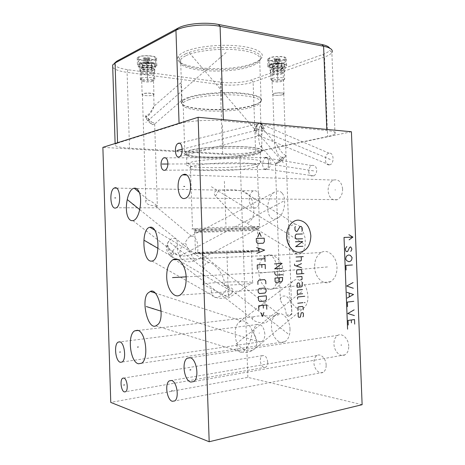 <?xml version="1.0" encoding="UTF-8"?>
<svg xmlns="http://www.w3.org/2000/svg" width="465" height="465" viewBox="0 0 465 465"><rect width="100%" height="100%" fill="white"/><g stroke="black" fill="none" stroke-linecap="round" stroke-linejoin="round"><path stroke-width="0.35" stroke-dasharray="2.33 1.74" d="M351.418 131.758L239.975 155.281L102.875 147.364M117.575 143.121L115.14 144.284C113.966 146.179 118.755 147.486 129.508 148.207L222.665 153.648C232.762 154.275 248.019 153.409 255.616 151.764L327.581 136.541C331.44 135.716 333.917 134.85 335.009 133.932C336.561 132.374 333.835 131.223 326.837 130.496L223.374 120.859C209.483 119.464 187.552 120.935 179.083 123.766L117.575 143.121L117.564 142.726M112.728 67.28C114.553 69.593 119.342 71.279 127.096 72.348L220.253 84.554C230.355 85.938 245.572 84.816 253.111 82.09L324.524 57.009C328.354 55.655 330.801 54.178 331.865 52.58L329.58 50.249L329.621 48.122M112.733 64.862L114.884 62.781C113.611 65.92 117.982 68.239 128.003 69.744L221.294 82.212C230.57 83.508 244.59 82.468 251.489 79.934L322.809 54.492C326.43 53.19 328.685 51.778 329.58 50.249M155.386 59.59L156.502 58.712C158.798 55.881 142.802 54.393 138.233 57.067L137.222 57.892C135.1 60.758 150.712 62.171 155.386 59.59M284.202 60.247L286.312 58.916C288.387 56.364 275.204 55.457 269.654 57.805L267.677 59.09C265.724 61.647 278.582 62.519 284.202 60.247M253.559 63.101C257.604 61.525 260.301 59.793 261.638 57.916C265.393 52.719 255.047 47.256 236.261 45.721C217.533 44.146 194.324 47.041 184.059 52.034C180.961 53.533 178.984 55.079 178.142 56.689C171.132 68.814 230.018 73.098 253.559 63.101M155.612 66.495L156.728 65.646C159.024 62.915 143.034 61.508 138.46 64.089L137.448 64.885C135.321 67.64 150.933 68.983 155.612 66.495M154.659 66.361L155.641 65.617C157.693 63.194 143.511 61.938 139.442 64.222L138.535 64.937C136.663 67.384 150.52 68.57 154.659 66.361M155.641 65.617L154.502 71.936L153.258 73.179L153.956 94.564L153.281 95C150.416 96.302 140.802 95.662 142.133 94.238L141.441 72.749L142.075 72.273C144.894 70.767 154.647 71.569 153.258 73.179L152.584 73.673C149.73 75.144 140.116 74.365 141.441 72.749L140.105 71.401C138.518 73.389 150.195 74.342 153.677 72.54L154.502 71.936C156.205 69.959 144.301 68.965 140.872 70.82L140.105 71.401L138.535 64.937M153.956 94.564L154.025 94.418C154.682 93.064 145.429 92.558 142.772 93.82L142.133 94.238M142.999 93.913L142.389 94.314C141.116 95.674 150.317 96.29 153.061 95.04L153.776 94.482C154.397 93.192 145.545 92.709 142.999 93.913M146.434 200.281L145.836 201.049C144.935 204.257 151.683 205.768 155.397 205.954L157.35 206.257C158.908 207.396 152.142 201.054 148.428 200.113L146.434 200.281M151.683 122.167C153.671 122.655 154.688 123.237 154.735 123.899L152.567 124.684C148.94 122.574 146.51 119.848 145.266 116.506C146.551 116.698 147.858 116.18 149.184 114.948C151.084 112.588 152.514 110.217 153.473 107.834L154.153 105.974L150.858 111.501C149.009 114.431 147.3 115.768 145.731 115.518C146.952 117.692 148.934 119.906 151.683 122.167L145.731 115.518M180.653 257.825C178.043 253.931 176.95 249.653 177.368 244.985C177.677 240.696 176.63 238.458 174.23 238.272L171.422 238.83C169.237 240.422 168.284 241.294 168.568 241.44C168.923 242.062 165.86 242.387 169.219 249.432L173.991 253.46L177.723 255.198C184.878 257.895 192.975 253.384 197.579 252.925C198.334 246.404 197.66 241.631 195.556 238.609C194.428 236.929 193.045 236.11 191.406 236.15L188.749 237.266L185.198 242.375C187.186 247.421 189.854 252.6 193.208 257.924L194.922 260.342C188.348 264.015 180.966 259.761 180.653 257.825C178.636 252.454 180.153 247.304 185.198 242.375M362.125 404.695L247.857 377.382L110.763 402.417M239.975 155.281L247.857 377.382M348.727 346.187C348.622 338.846 342.223 332.638 337.799 335.341C335.201 336.939 333.922 339.834 333.963 344.019C334.039 351.244 340.386 357.637 344.949 354.836C347.5 353.237 348.762 350.354 348.727 346.187M342.618 189.04C341.624 181.925 338.578 178.938 333.481 180.083C329.929 181.949 328.133 185.5 328.081 190.749C329.04 197.863 332.109 200.845 337.294 199.677C340.787 197.823 342.56 194.271 342.618 189.04M259.97 198.747C259.261 192.76 257.058 190.115 253.355 190.819C250.606 192.283 249.211 195.346 249.17 200.014C249.856 206.001 252.077 208.64 255.826 207.931C258.54 206.477 259.923 203.414 259.97 198.747M264.847 333.893C263.853 326.819 261.266 323.698 257.087 324.529C254.936 325.82 253.873 328.406 253.896 332.289C254.855 339.345 257.453 342.461 261.69 341.636C263.812 340.351 264.864 337.77 264.847 333.893M314.636 266.945C314.683 277.262 323.576 286.062 330.662 281.627C334.934 278.768 337.038 273.984 336.991 267.276C336.887 256.779 327.982 248.386 321.21 252.478C316.764 255.326 314.573 260.15 314.636 266.945M290.009 329.185C289.846 319.286 282.354 310.975 276.838 314.125C273.222 316.276 271.432 320.484 271.473 326.755C271.595 336.439 278.994 345.077 284.743 341.775C288.283 339.624 290.038 335.428 290.009 329.185M292.927 281.058L292.531 281.424C288.66 285.94 288.137 292.479 290.962 301.041C294.996 308.591 299.326 310.876 303.959 307.906L304.697 307.231C308.568 302.471 308.963 295.781 305.877 287.143C301.616 279.866 297.304 277.838 292.927 281.058M301.25 253.169C304.523 250.827 305.778 245.694 305.017 237.772C302.948 229.472 299.739 224.95 295.391 224.206L291.497 225.351C288.312 227.844 287.138 232.994 287.975 240.8C290.05 248.973 293.264 253.425 297.612 254.157L301.25 253.169M282.011 193.056C279.884 190.615 277.245 190.406 274.094 192.423C267.788 196.306 265.608 211.715 270.287 216.893C272.397 219.492 275.088 219.753 278.372 217.684C284.627 213.964 286.899 198.038 282.011 193.056M329.452 164.837C334.469 164.465 334.137 152.096 329.133 153.206L329.005 153.229C324 153.729 324.413 165.959 329.4 164.843L329.452 164.837M267.718 362.194C267.003 357.265 265.195 355.086 262.295 355.667C260.923 356.51 260.243 358.19 260.266 360.7C260.964 365.624 262.777 367.798 265.707 367.228C267.067 366.379 267.735 364.705 267.718 362.194M308.702 171.353C309.149 175.096 310.864 176.607 313.84 175.875C315.764 174.677 316.712 172.753 316.7 170.103C316.247 166.371 314.549 164.854 311.608 165.557C309.649 166.755 308.684 168.685 308.702 171.353M326.151 365.042C326.064 358.718 320.722 353.208 317.06 355.481C314.956 356.795 313.916 359.23 313.956 362.781C314.02 369.012 319.327 374.662 323.088 372.325C325.163 371.006 326.186 368.582 326.151 365.042M268.973 254.837L265.184 255.919C260.755 259.046 258.581 264.364 258.656 271.874C259.557 282.063 263.417 287.94 270.229 289.509L275.629 288.201C280.755 285.057 283.325 279.738 283.336 272.246C283.144 262.783 276.158 254.489 268.973 254.837C273.844 255.907 276.751 261.842 277.686 272.653C277.762 280.761 276.14 286.155 272.821 288.829L270.229 289.509M252.995 317.171L253.582 316.863C254.425 316.345 257 316.014 261.313 315.88L273.635 315.956C278.971 314.974 280.465 314.195 278.117 313.625L276.175 314.433L266.486 322.239C263.754 324.791 251.838 320.792 252.321 318.787L252.995 317.171M194.922 260.342L205.082 256.808C205.995 256.517 203.49 255.221 197.579 252.925M252.164 330.848C249.054 323.611 245.479 320.304 241.44 320.914L238.533 322.565C234.732 327.052 234.174 334.062 236.848 343.6C242.968 350.476 248.676 352.418 253.983 349.436L254.698 348.773C258.098 344.048 257.25 338.067 252.164 330.848C251.513 339.56 248.804 346.268 244.032 350.965L242.038 352.11C238.562 352.784 236.836 349.947 236.848 343.6M290.148 301.006C291.509 305.831 291.944 310.167 291.445 314.02L288.829 316.177C288.486 316.421 287.637 316.043 286.277 315.038C285.911 310.143 284.377 306.063 281.668 302.779L280.354 300.024C279.721 296.019 286.742 293.095 290.148 301.006M282.522 94.709L283.824 93.936C284.394 92.797 277.082 92.547 273.995 93.61L272.816 94.226C271.641 95.447 279.221 95.813 282.522 94.709M285.946 155.444C285.19 155.293 283.882 154.334 282.028 152.561C279.936 150.056 276.623 144.185 275.826 143.551L274.844 142.854L274.606 143.104C274.106 143.732 275.059 147.109 277.471 153.247C279.192 156.647 281.145 157.891 283.336 156.984C280.128 160.39 277.675 162.611 275.978 163.651L277.076 163.5C280.97 161.861 283.923 159.175 285.946 155.444C286.173 155.926 279.977 161.553 277.076 163.5M291.445 314.02L291.898 314.166L291.392 314.567L286.277 315.038M260.336 125.881L260.999 126.3C261.644 126.288 262.231 141.476 261.679 145.086L261.092 146.731C260.266 147.713 259.394 144.394 258.476 136.774C258.709 129.793 259.325 126.166 260.336 125.881L274.844 142.854M275.978 163.651C277.576 161.814 280.029 159.588 283.336 156.984M254.297 154.014C258.185 153.206 260.726 152.351 261.911 151.451C264.172 148.771 256.25 147.114 238.138 146.475C220.985 146.109 199.834 147.777 190.29 150.172C187.511 150.863 185.68 151.567 184.797 152.276C177.124 157.926 232.221 158.989 254.297 154.014M253.576 153.973C257.883 153.072 260.47 152.125 261.336 151.125C262.324 148.608 254.059 147.097 236.546 146.597C220.021 146.335 200.217 147.951 191.115 150.224L186.25 151.927C175.846 157.652 231.396 158.995 253.576 153.973M187.046 153.264L186.523 153.613C179.135 158.937 231.942 159.925 253.041 155.211C256.738 154.45 259.15 153.642 260.278 152.793L260.627 152.456C261.574 150.021 253.472 148.573 236.313 148.097C220.137 147.858 200.752 149.422 191.824 151.619L187.046 153.264L186.25 151.927M253.384 164.848C232.268 169.115 179.455 168.452 186.866 163.692L192.173 161.901C200.892 159.966 219.532 158.513 235.493 158.594C252.466 158.85 261.022 160.012 261.173 162.087L260.632 162.674C259.499 163.436 257.087 164.157 253.384 164.848M191.545 166.644L190.423 167.197C183.605 171.323 231.71 171.841 250.833 168.086C254.146 167.487 256.308 166.859 257.325 166.208L257.819 165.68C261.469 161.93 212.028 161.75 195.317 165.616L191.545 166.644L188.046 163.081M234.308 189.761L242.137 190.97C246.996 192.539 250.275 195.562 251.978 200.026C254.181 207.053 254.396 213.04 252.623 217.992L249.781 221.689C248.601 222.433 247.002 222.555 244.974 222.049C242.294 221.799 237.26 218.155 229.867 211.116L215.574 196.137C213.005 193.149 214.132 191.121 218.969 190.046L234.308 189.761M252.954 227.373C233.703 228.623 185.57 229.89 192.51 228.919L197.456 228.484C213.435 227.339 260.749 225.978 260.016 226.658L252.954 227.373M252.1 250.437L258.621 250.525C258.249 250.949 214.917 252.635 200.165 252.78L195.474 252.774C188.883 252.536 234.058 250.693 252.1 250.437M257.779 251.431L211.273 252.594C197.102 253.245 192.969 253.599 198.869 253.657L200.944 253.646C215.301 253.53 257.36 251.885 257.779 251.431L258.621 250.525M246.863 251.53L251.542 251.53C257.854 251.705 219.614 253.291 206.007 253.408L202.205 253.396C196.887 253.181 232.721 251.699 246.863 251.53M224.107 285.237C225.025 281.668 223.38 276.687 219.172 270.281C214.813 265.085 211.517 262.51 209.291 262.574L206.344 263.254C203.071 264.469 202.647 277.721 203.705 284.807L224.63 295.432C228.937 295.159 231.617 293.956 232.663 291.822C233.994 289.811 232.483 288.085 228.129 286.643L224.107 285.237C236.888 284.859 245.956 284.22 251.303 283.325C253.036 282.982 253.483 282.679 252.646 282.424L247.944 281.924C233.756 281.133 197.91 283.301 203.269 284.696L203.705 284.807M253.367 105.107C230.791 112.635 174.253 109.821 181.995 100.905L182.315 100.539C183.303 99.551 185.053 98.586 187.564 97.65C197.148 94.058 218.306 91.797 235.813 92.634C254.343 93.895 262.876 96.61 261.411 100.783L261.161 101.138C259.958 102.562 257.36 103.887 253.367 105.107M181.385 100.632L181.798 95.075L181.466 85.159L180.786 82.892C181.065 82.694 181.803 103.102 181.373 100.702L181.385 100.632M152.567 124.684C150.189 122.586 147.76 119.86 145.266 116.506M282.708 94.662C279.262 95.819 271.345 95.435 272.566 94.163L273.798 93.517C277.024 92.407 284.667 92.669 284.069 93.86L282.708 94.662M283.993 94L283.226 73.185L284.429 71.912L282.86 72.836C278.669 74.423 269.049 73.842 270.508 72.069L271.798 73.313C270.589 74.76 278.5 75.237 281.947 73.935L283.226 73.185C284.487 71.738 276.448 71.25 273.031 72.581L271.804 73.313L272.566 94.163M268.973 65.867L270.508 72.063L272.002 71.168C276.158 69.535 285.975 70.139 284.429 71.912L285.51 65.699C287.37 63.513 275.675 62.746 270.735 64.757L268.973 65.867C267.253 68.053 278.657 68.779 283.644 66.832L285.51 65.699M284.452 66.96C278.826 69.157 265.968 68.332 267.927 65.861L269.903 64.623C275.46 62.357 288.643 63.217 286.562 65.675L284.452 66.96M263.045 128.584L264.353 128.706L261.818 124.178L259.546 123.202L258.523 123.475C257.052 124.504 256.488 126.881 256.843 130.601L255.523 130.496C255.552 127.294 256.436 125.021 258.174 123.673L255.145 127.346L254.221 130.38L255.523 130.496C255.907 134.222 257.209 136.001 259.435 135.827L260.412 135.396C262.132 134.06 263.01 131.787 263.045 128.584L261.714 128.474C261.795 124.998 261.074 123.242 259.546 123.202C261.557 123.353 262.719 125.149 263.045 128.584M256.843 130.601C256.076 127.451 256.529 125.137 258.197 123.673L259.546 123.202L258.523 123.475L255.134 127.323L254.221 130.38M264.353 128.706L261.772 124.027L259.546 123.202C261.545 123.376 262.266 125.132 261.714 128.474M266.085 157.716L265.771 157.821C264.021 158.431 262.94 160.588 262.533 164.279L262.539 164.354C263.062 170.597 267.857 169.928 264.632 169.568L266.957 169.26C269.468 168.068 270.752 165.924 270.816 162.831C270.258 158.844 268.224 157.019 264.713 157.344L266.986 157.379L266.085 157.716L266.986 157.379M264.632 169.568L268.2 167.458L268.625 162.762L267.823 158.414L264.713 157.344M267.823 158.414C268.973 161.245 269.101 164.255 268.2 167.458M153.555 70.337C150.096 72.151 138.5 71.18 140.093 69.186L140.854 68.605C144.237 66.751 155.99 67.733 154.38 69.709L153.555 70.337M152.253 69.332C149.486 70.79 140.18 69.994 141.529 68.39L142.127 67.942C144.824 66.46 154.171 67.245 152.909 68.826L152.253 69.332M143.168 68.082C145.336 66.902 152.799 67.541 151.741 68.803L151.23 69.186C149.044 70.349 141.662 69.727 142.679 68.454L143.168 68.082M142.534 63.949L143.022 63.566C145.185 62.362 152.654 63.019 151.596 64.315L151.084 64.711C148.899 65.896 141.517 65.251 142.534 63.949L142.679 68.454M139.047 63.798L139.895 63.124C143.708 60.973 156.984 62.159 155.06 64.443L154.142 65.141C150.271 67.227 137.291 66.106 139.047 63.798L138.332 60.863C136.46 63.38 150.422 64.612 154.589 62.339L155.589 61.566C157.618 59.067 143.336 57.77 139.244 60.125L138.338 60.851L138.512 57.736C136.646 60.218 150.201 61.456 154.246 59.212L155.217 58.445L155.589 61.566M155.217 58.445C157.17 55.986 143.354 54.707 139.39 57.021L138.512 57.736M143.964 57.695L143.598 57.997C144.551 59.102 146.609 59.282 149.765 58.549L150.119 58.276C149.277 57.148 147.225 56.951 143.964 57.695M148.236 59.433L148.87 59.462L149.48 58.811L148.137 58.206L145.545 58.23L144.935 58.886L144.307 58.857L145.661 59.456L148.236 59.433L148.382 63.781L145.801 63.81L144.452 63.223L145.685 62.612L148.283 62.583L149.625 63.17L148.382 63.781M144.307 58.857L144.452 63.223M145.545 58.23L145.685 62.612M145.661 59.456L145.801 63.81M149.48 58.811L149.625 63.17M148.137 58.206L148.283 62.583M145.068 62.915L145.127 63.513L147.091 63.792L149.248 63.287L148.951 62.88L146.981 62.601L145.068 62.915M145.074 63.089L144.824 63.292C145.475 64.019 146.864 64.135 149.003 63.653L149.253 63.461C148.643 62.723 147.254 62.601 145.074 63.089M141.168 78.347C144.557 76.591 156.316 77.498 154.7 79.37L153.869 79.963C150.41 81.683 138.808 80.788 140.407 78.899L141.168 78.347M152.642 81.241C149.869 82.613 140.564 81.892 141.918 80.398L142.517 79.974C145.22 78.591 154.566 79.3 153.299 80.776L152.642 81.241M282.737 70.692C278.576 72.29 269.026 71.703 270.485 69.913L271.967 69.012C276.07 67.384 285.766 67.977 284.301 69.75L282.737 70.692M281.627 69.715C278.291 71.005 270.63 70.511 271.868 69.076L273.042 68.367C276.309 67.07 284.016 67.541 282.871 68.96L281.627 69.715M273.926 68.506C276.547 67.466 282.697 67.855 281.738 68.989L280.761 69.581C278.122 70.604 272.042 70.221 272.978 69.082L273.926 68.506M272.816 64.711L273.763 64.118C276.384 63.054 282.534 63.461 281.575 64.623L280.598 65.222C277.965 66.274 271.886 65.879 272.816 64.711L272.978 69.082M269.456 64.734L271.107 63.693C275.739 61.799 286.684 62.519 284.94 64.577L283.197 65.646C278.535 67.483 267.846 66.791 269.456 64.734L268.753 61.915C267.032 64.17 278.529 64.926 283.551 62.92L285.429 61.758C287.277 59.497 275.507 58.706 270.531 60.776L268.753 61.915M285.062 58.718C286.835 56.509 275.443 55.73 270.63 57.759L268.915 58.869C267.201 61.089 278.366 61.857 283.237 59.88L285.062 58.718L285.434 61.746L284.94 64.577M274.513 58.41L273.815 58.869C274.449 59.805 276.32 59.927 279.43 59.241L280.122 58.811C279.587 57.84 277.715 57.707 274.513 58.41M277.867 60.095L278.68 60.125L279.471 59.491L278.605 58.91L276.134 58.933L275.344 59.567L274.536 59.537L275.408 60.119L277.867 60.095L278.024 64.321L275.565 64.35L274.693 63.781L276.286 63.188L278.762 63.164L279.628 63.734L278.024 64.321M274.536 59.537L274.693 63.781M276.134 58.933L276.286 63.188M275.408 60.119L275.565 64.35M279.471 59.491L279.628 63.734M278.605 58.91L278.762 63.164M275.489 63.484L275.129 64.065L276.797 64.339L279.296 63.734L277.524 63.176L275.489 63.484M275.495 63.653L275.018 63.961C275.454 64.577 276.727 64.652 278.831 64.199L279.296 63.92C278.907 63.275 277.64 63.194 275.495 63.653M272.31 78.48C276.425 76.934 286.12 77.481 284.65 79.155L283.086 80.05C278.919 81.567 269.369 81.026 270.833 79.335L272.31 78.48M282.057 81.294C278.721 82.508 271.06 82.067 272.292 80.724L273.472 80.061C276.745 78.841 284.452 79.265 283.301 80.59L282.057 81.294M220.096 58.195L220.061 57.346L220.096 58.195M146.894 58.77L146.864 57.91L146.894 58.77M277.001 59.45L276.971 58.619L277.001 59.45M226.879 252.449L228.391 295.711M224.392 181.274L225.973 226.536M222.433 125.12L223.217 147.614M220.782 77.934L221.567 100.359M226.06 52.557L145.876 122.446M193.103 57.654L193.074 56.8M189.284 52.783L283.307 162.721M341.264 345.454L341.234 344.722L341.264 345.454M340.938 345.14L341.56 345.036M334.951 189.894L335.573 189.912M254.221 199.386L254.808 199.392M259.022 333.12L259.604 333.039M325.291 267.131L325.907 267.09M327.476 266.939L258.482 273.164M280.279 327.988L280.877 327.906M298.082 294.386L298.693 294.322M301.68 291.735L235.156 344.664M296.025 239.15L296.641 239.132M303.418 243.509L209.936 185.831M275.78 205.112L276.384 205.112M283.423 201.223L179.391 256.325M328.918 159.013L329.546 159.047M330.301 159.483L255.297 127.881M263.667 361.491L264.265 361.392M312.358 170.719L312.98 170.742M313.608 170.876L263.638 163.134M319.676 363.956L320.298 363.845M280.238 328.046L280.843 327.965M288.015 333.789L168.533 241.393C166.249 246.13 167.522 250.693 172.346 255.087L173.991 253.46M186.14 276.832L284.894 271.304M161.163 311.201L257.459 341.426M158.036 248.386L230.704 290.765M139.773 209.645L196.776 255.494M182.239 149.201L263.085 128.572M167.917 164.017L270.107 163.506M147.603 80.614L146.87 58.125L147.603 80.614M277.785 80.683L276.977 58.828L277.785 80.683M128.003 69.744L127.096 72.348L129.508 148.207M221.294 82.212L220.253 84.554L222.665 153.648M251.489 79.934L253.111 82.09L255.616 151.764M322.809 54.492L324.524 57.009L327.581 136.541M326.796 129.433L326.837 130.496M223.334 119.668L223.374 120.859M179.066 123.306L179.083 123.766M172.346 255.087L170.905 256.174C168.621 257.453 172.573 250.681 177.368 244.985M188.587 99.83C198.078 96.325 219.172 94.157 236.313 95.046C254.419 96.365 262.37 99.068 260.162 103.149C258.993 104.515 256.477 105.782 252.605 106.956C230.646 114.192 175.572 111.513 183.134 102.963C184.006 101.887 185.82 100.841 188.587 99.83M187.959 98.132C197.439 94.593 218.358 92.366 235.668 93.186C253.995 94.424 262.44 97.098 261.005 101.213C259.999 102.748 257.348 104.172 253.053 105.485C230.291 113.071 173.183 109.972 182.757 100.986C183.733 100.004 185.465 99.057 187.959 98.132M215.574 196.137L218.969 190.046M198.822 230.018C214.103 228.989 259.15 227.658 258.546 228.239L251.838 228.873L210.203 230.483C196.497 230.82 189.581 230.721 196.218 230.198L198.822 230.018M199.444 231.64L238.307 230.088C252.948 229.704 259.336 229.669 257.471 229.995L251.385 230.431C233.383 231.483 188.215 232.756 194.771 232L199.444 231.64M228.129 286.643C224.752 293.159 220.805 296.798 216.289 297.554L215.516 297.548C212.203 296.966 210.866 294.142 211.517 289.073M186.145 55.608C195.829 51.005 217.486 48.314 235.116 49.697C252.803 51.045 262.859 56.009 259.703 60.834C258.511 62.659 255.93 64.333 251.954 65.867C229.478 75.324 172.963 71.133 180.612 59.735C181.49 58.305 183.332 56.933 186.145 55.608M185.512 53.888C195.41 49.127 217.69 46.372 235.674 47.86C253.721 49.313 263.725 54.51 260.156 59.468C258.877 61.264 256.296 62.92 252.402 64.426C229.739 74.011 172.887 69.901 179.786 58.323C180.612 56.788 182.518 55.312 185.512 53.888M115.14 144.284L115.117 143.499M335.009 133.932L331.865 52.58M156.502 58.712L156.728 65.646M137.222 57.892L137.448 64.885M142.389 94.314L145.836 201.049M139.291 192.446L148.428 200.113M155.397 205.954L191.406 236.15M337.799 335.341L190.226 357.748M344.949 354.836L193.69 381.579M333.481 180.083L186.535 175.003M337.294 199.677L186.058 197.985M253.355 190.819L116.459 188.104M255.826 207.931L116.372 207.774M257.087 324.529L119.953 341.891M261.69 341.636L122.086 362.026M330.662 281.627L272.821 288.829L180.036 295.066M177.921 259.505L265.858 255.558M321.21 252.478L265.184 255.919M253.582 316.863L137.995 330.47M284.743 341.775L141.529 363.258M278.117 313.625L205.071 256.825M132.891 220.625L177.723 255.198M171.422 238.83L170.55 239.376C164.918 244.886 165.04 250.484 170.905 256.174L252.321 318.787M274.094 192.423L188.749 237.266M278.372 217.684L205.082 256.808M292.531 281.424L238.533 322.565M155.839 325.872L242.038 352.11C246.869 352.958 251.088 351.848 254.698 348.773L304.697 307.231M154.979 292.956L241.44 320.914M283.755 94.07L291.898 314.166M272.816 94.226L274.606 143.104M275.356 163.674L280.354 300.024M261.109 146.719L275.611 163.639M261.411 100.783L260.162 103.149L260.999 126.3M261.679 145.086L261.911 151.451M182.315 100.539L183.134 102.963L184.797 152.276M260.627 152.456L261.336 151.125M186.523 153.613L186.866 163.692M260.278 152.793L260.632 162.674M257.819 165.68L261.173 162.087M190.423 167.197L192.51 228.919M295.391 224.206L242.137 190.97M297.612 254.157L244.974 222.049M257.325 166.208L259.505 226.833M258.203 250.42L257.471 229.995L260.016 226.658M194.736 228.687L196.218 230.198L194.771 232L195.474 252.774M198.869 253.657L198.032 252.803M251.542 251.53L252.646 282.424M152.026 261.057L216.289 297.554C223.316 299.582 228.774 297.67 232.663 291.822M154.595 230.094L208.785 262.527M202.205 253.396L203.269 284.696M224.63 295.432L228.466 298.013L251.303 283.325M261.638 57.916L260.156 59.468L259.703 60.834L261.161 101.138M178.142 56.689L180.612 59.735L181.466 85.159M181.798 95.075L181.995 100.905M180.809 82.782L154.153 105.974M153.706 94.628L154.084 106.316M154.665 124.045L157.35 206.257M181.373 100.702L154.706 123.986M267.677 59.09L267.927 65.861M286.312 58.916L286.562 65.675M288.829 316.177L291.392 314.567M329.133 153.206L259.162 123.254M179.839 156.513L260.412 135.396M329.4 164.843L259.435 135.827M179.397 143.232L258.139 123.684M262.295 355.667L123.835 378.039M265.707 367.228L125.608 391.745M313.84 175.875L266.957 169.26M165.209 170.213L264.911 169.487M165.61 157.833L266.23 157.565M311.608 165.557L265.771 157.821M317.06 355.481L171.504 380.48M323.088 372.325L174.654 400.952M141.529 68.39L140.105 69.169M151.596 64.315L151.741 68.803M155.06 64.443L155.583 61.578M144.539 58.939L143.598 57.997M149.224 59.165L150.119 58.276M144.824 63.292L147.085 64.647L149.242 63.473M152.909 68.826L154.38 69.709L154.688 79.381L153.299 80.776M140.093 69.186L140.407 78.899M141.918 80.398L140.413 78.887M142.586 65.588C141.837 64.135 141.296 63.653 140.959 64.135C140.564 65.809 149.631 66.402 152.468 64.908L152.869 64.612C152.735 64.118 152.328 64.559 151.648 65.943C152.474 67.431 153.026 67.919 153.305 67.413C153.956 65.844 144.807 65.059 141.703 66.646L141.29 66.948C141.389 67.466 141.819 67.012 142.586 65.588M139.32 65.443C140.18 63.92 140.912 63.223 141.5 63.356C144.894 62.386 147.841 62.165 150.34 62.694C153.049 63.374 153.287 63.316 154.903 66.059C154.473 67.286 153.723 67.989 152.66 68.163C149.253 69.111 146.266 69.308 143.697 68.762C140.866 67.937 141.273 68.367 139.32 65.443M271.868 69.076L270.496 69.901M281.575 64.623L281.738 68.989M268.915 58.869L268.764 61.903M274.553 59.572L273.815 58.869M279.442 59.526L280.122 58.811M279.296 63.734L277.21 65.17L275.018 63.961M282.871 68.96L284.301 69.75M284.289 69.767L284.638 79.172L283.301 80.59M270.485 69.913L270.833 79.335M272.292 80.724L270.839 79.323M272.874 66.297C272.147 64.926 271.618 64.484 271.293 64.961C270.863 66.46 278.611 66.693 281.784 65.42L282.801 64.844C282.673 64.373 282.284 64.827 281.633 66.21C282.418 67.605 282.958 68.059 283.249 67.57C283.917 66.123 275.908 65.786 272.659 67.111L271.636 67.692C271.746 68.181 272.159 67.716 272.874 66.297M269.723 66.315C270.508 64.786 271.426 63.984 272.49 63.914L280.221 63.124C282.976 63.635 283.191 63.519 284.789 66.164C284.754 67.222 283.807 68.03 281.953 68.582L274.048 69.314C271.211 68.657 271.636 69.093 269.723 66.315"/><path stroke-width="0.7" d="M209.186 441.75L362.125 404.695L351.418 131.758L198.113 117.29L102.875 147.364L110.763 402.417L209.186 441.75L198.113 117.29M331.952 52.435C333.26 49.767 330.476 47.703 323.599 46.25L220.073 26.342C206.169 23.494 184.332 25.499 175.95 30.295L115.058 62.984L112.658 64.984L112.728 67.28M329.621 48.122C328.726 46.581 326.145 45.378 321.873 44.518L218.474 24.465C205.745 21.838 185.826 23.674 178.112 28.103L117.035 61.037L114.884 62.781M128.549 218.137C123.812 210.744 127.317 189.086 134.222 188.197C135.873 187.976 137.239 188.738 138.314 190.481C143.29 197.66 139.634 219.887 132.891 220.625C131.101 220.898 129.654 220.067 128.549 218.137M189.964 357.678C196.561 358.48 199.688 378.202 193.69 381.579L190.784 382.067C184.152 380.725 181.385 361.491 187.285 358.19L189.964 357.678M183.809 174.404C191.138 172.259 193.295 194.451 186.058 197.985L184.617 198.503C177.281 200.066 175.456 178.351 182.6 174.869L183.809 174.404M114.907 187.796C120.191 186.174 121.621 205.361 116.372 207.774L115.541 208.064C110.252 209.267 109.013 190.458 114.204 188.058L114.907 187.796M119.72 341.827C124.568 342.333 126.625 359.678 122.086 362.026L120.359 362.299C115.5 361.398 113.652 344.431 118.133 342.118L119.72 341.827M166.708 276.966C166.633 268.503 168.696 262.754 172.904 259.732C178.729 255.959 186.017 265.904 186.186 277.832C186.227 286.359 184.181 292.101 180.036 295.066C173.922 298.925 166.83 288.521 166.708 276.966M137.378 330.301C145.638 330.818 149.294 359.166 141.529 363.258L138.442 363.775C130.136 362.206 127.073 334.841 134.664 330.859L137.378 330.301M148.132 292.956L150.288 291.445C158.484 286.986 165.511 318.926 157.74 324.605L155.839 325.872C147.515 330.034 140.738 299.024 148.132 292.956M150.247 227.216C159.065 225.67 161.128 259.714 152.026 261.057L151.346 261.127C142.499 261.661 140.947 228.536 149.875 227.269L150.247 227.216M178.984 156.932C175.125 158.35 173.945 146.01 177.746 143.644L178.531 143.249C182.385 141.645 183.669 154.118 179.839 156.513L178.984 156.932M161.012 164.813C160.995 161.489 161.896 159.164 163.727 157.838C166.156 157.269 167.551 159.071 167.917 163.238C167.935 166.58 167.028 168.905 165.209 170.213C162.762 170.765 161.367 168.964 161.012 164.813M171.568 380.504C176.921 381.48 179.49 398.238 174.654 400.952L172.253 401.278C166.871 399.906 164.564 383.515 169.324 380.858L171.568 380.504M123.893 378.057C127.131 378.719 128.578 390.164 125.608 391.745L124.329 391.902C121.08 391.059 119.732 379.789 122.673 378.225L123.893 378.057M190.144 369.809L190.604 369.925L190.144 369.809M190.813 369.797L189.935 369.942M184.652 186.459L183.774 186.442M115.616 197.927L114.826 197.921M120.435 352.005L119.645 352.115M176.654 277.361L175.787 277.419M172.509 277.599L186.14 276.832M138.32 346.977L137.501 347.082M153.305 308.562L152.462 308.644M146.312 306.545L161.163 311.201M151.218 244.148L150.369 244.177M144.295 240.376L158.036 248.386M133.781 204.495L132.955 204.49M127.608 199.857L139.773 209.645M179.199 150.114L178.316 150.061M177.305 150.457L182.239 149.201M164.872 164.052L164 164.011M162 164.046L167.917 164.017M172.346 390.809L171.475 390.966M124.515 384.91L123.707 385.043M286.603 236.604C286.876 245.363 293.014 252.739 299.495 252.326C306.708 250.931 310.492 245.433 310.847 235.842C309.766 226.304 305.581 221.061 298.292 220.125C291.805 220.119 286.231 227.844 286.603 236.604M301.808 231.233L302.297 230.535L302.198 227.792L301.117 226.443L300.082 226.467L297.152 231.355L296.112 231.378L295.013 230.024L294.909 227.263L295.409 226.56M302.605 238.766L296.391 238.981L295.298 237.632L295.223 235.557L296.211 234.145L302.424 233.965M302.889 246.311L295.63 246.624L302.709 241.509L295.449 241.783M296.019 257.011L303.273 256.61M296.176 261.167L300.849 260.888L301.343 260.168L301.215 256.727M294.531 264.044L294.583 265.434L301.628 267.741M301.471 263.608L296.356 266.015M301.849 273.716L301.744 270.956L301.18 269.619L297.025 269.903L296.554 271.328L296.653 274.1L303.912 273.56M300.524 279.814L301.558 279.732L302.058 279.227L301.954 276.472L296.757 276.873M299.751 287.045L299.646 284.278L299.076 282.941L297.513 283.075L297.042 284.504L297.147 287.283L301.303 286.905L302.314 286.126L302.186 282.679M302.442 289.573L297.769 290.009L297.275 290.753L297.402 294.223L302.599 293.717M304.761 296.269L298.03 296.949L297.53 297.693L297.583 299.082M297.74 303.25L302.93 302.686M304.476 302.523L304.999 302.698L304.476 302.523M303.197 309.824L303.099 307.063L302.552 306.429L298.396 306.894L297.902 307.65L298.007 310.428M298.635 313.148L298.135 313.904L298.239 316.688L298.786 317.316L300.349 317.124L301.233 312.835L302.785 312.649L303.331 313.282L303.43 316.043L302.942 316.799M274.478 263.882L282.098 263.417L274.658 268.857L282.278 268.346M274.763 271.7L274.838 273.827L275.989 275.17L282.511 274.687M278.82 277.797L278.924 280.628L280.064 281.953L281.691 281.819L282.54 280.337L282.615 277.506L274.995 278.093L275.129 281.645L276.274 282.976L277.913 282.842L278.954 281.337L278.924 280.628M261.138 236.354L259.493 232.558L258.122 236.441M256.291 238.429L256.424 242.038L257.616 243.439L263.266 243.23L264.341 241.754L264.207 238.173L256.291 238.429M256.831 253.367L264.643 250.112L256.622 247.578M258.929 248.444L259.069 252.292M257.035 259.15L264.951 258.714M264.847 255.849L265.056 261.586M265.317 268.758L265.16 264.457L257.244 264.94L257.401 269.281M261.888 267.544L261.783 264.661M265.864 283.842L265.759 280.965L264.585 279.616L258.929 280.058L257.843 281.598L257.947 284.493M259.232 288.503L258.145 290.05L258.226 292.229L259.418 293.572L265.067 293.049L266.137 291.503L266.061 289.346L264.887 288.009L259.232 288.503M258.383 296.577L258.511 300.204L259.703 301.541L265.352 300.965L266.422 299.413L266.294 295.816L258.383 296.577M266.782 309.242L266.625 304.93L258.709 305.767L258.866 310.12M263.353 308.173L263.248 305.284M260.871 312.811L262.516 316.496L263.888 312.463M347.582 329.156L344.019 237.429L352.894 237.127L348.901 234.686M349.099 239.835L352.894 237.127M350.779 251.402L351.784 249.647L351.738 248.513L350.604 246.863L349.552 247.479L347.553 251.571L346.472 251.629L345.908 251.083L345.28 248.827L346.814 246.467M346.826 260.76L345.675 259.115L346.129 256.796L347.169 255.593L348.767 254.93L350.401 255.413L352.092 257.587L351.645 259.889L350.622 261.092L349.029 261.766L346.826 260.76M352.383 264.963L345.919 265.405L346.1 269.985M353.069 282.569L346.721 286.016L353.29 288.254M346.966 292.316L353.534 294.508L347.192 298.048M349.174 293.241L349.308 296.67M353.801 301.332L347.343 302.064L347.524 306.65M354.138 309.864L347.791 313.532L354.359 315.561M354.69 324.105L354.516 319.548L348.058 320.42L348.239 325.018M351.302 319.984L351.412 322.844M117.035 61.037L115.058 62.984L117.564 142.726M321.873 44.518L323.599 46.25L326.796 129.433M218.474 24.465L220.073 26.342L223.334 119.668M178.112 28.103L175.95 30.295L179.066 123.306M115.117 143.499L112.658 64.984M134.222 188.197L139.291 192.446M190.226 357.748L187.285 358.19M186.535 175.003L182.6 174.869M116.459 188.104L114.204 188.058M119.953 341.891L118.133 342.118M172.904 259.732L177.921 259.505M137.995 330.47L134.664 330.859M150.288 291.445L154.979 292.956M149.875 227.269L154.595 230.094M177.746 143.644L179.397 143.232M123.835 378.039L122.673 378.225M163.727 157.838L165.61 157.833M171.504 380.48L169.324 380.858"/></g></svg>
